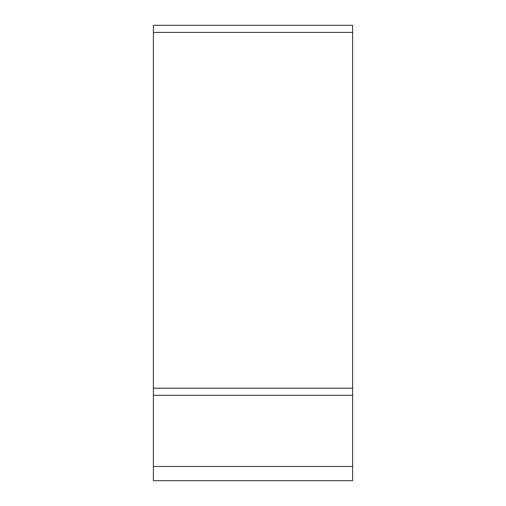 <?xml version="1.0" encoding="UTF-8"?>
<svg xmlns="http://www.w3.org/2000/svg" width="506" height="506" viewBox="0 0 506 506"><rect width="100%" height="100%" fill="white"/><g stroke="black" fill="none" stroke-linecap="round" stroke-linejoin="round"><path stroke-width="0.76" d="M153.381 25.3L153.381 32.416L352.619 32.416L352.619 25.3L153.381 25.3L352.619 25.3L352.619 388.197L153.381 388.197L153.381 395.312L352.619 395.312L352.619 388.197L352.619 466.469L153.381 466.469L153.381 480.7L352.619 480.7L352.619 466.469L352.619 480.7L153.381 480.7L153.381 466.469L352.619 466.469L352.619 395.312L153.381 395.312L153.381 466.469L153.381 388.197L352.619 388.197L352.619 32.416L153.381 32.416L153.381 388.197L153.381 25.3"/></g></svg>
